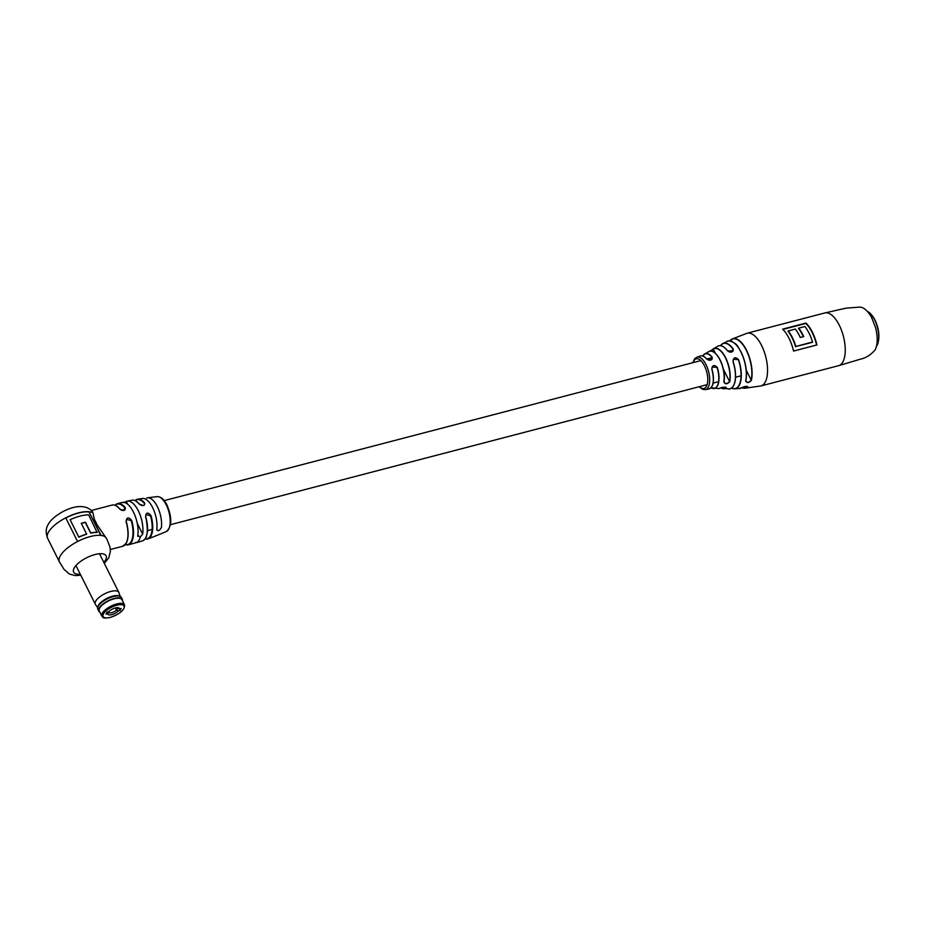<?xml version="1.0" encoding="UTF-8"?>
<svg xmlns="http://www.w3.org/2000/svg" width="925" height="925" viewBox="0 0 925 925"><rect width="100%" height="100%" fill="white"/><g stroke="black" fill="none" stroke-linecap="round" stroke-linejoin="round"><path stroke-width="1.39" d="M729.767 381.643C727.015 384.476 725.05 384.465 723.847 381.597L723.963 381.424C725.131 384.164 726.992 384.21 729.559 381.562L729.767 381.643A20.824 9.262 75.4 0 0 725.639 357.744A20.824 9.262 75.4 0 0 713.383 348.864L717.65 346.285A22.212 9.874 -104.6 0 1 727.617 350.945L733.178 350.876L733.213 348.91C733.167 352.321 731.305 353.003 727.617 350.945M723.847 381.597A19.205 8.533 -104.6 0 0 719.962 359.917A19.205 8.533 -104.6 0 0 708.851 351.639L704.746 353.94A17.991 8.001 75.4 0 1 712.157 357.142C712.192 360.438 710.354 361.062 706.665 359.027L712.169 359.05L712.157 357.142M709.961 351.222L713.36 348.875A20.824 9.262 75.4 0 1 713.383 348.864L709.949 351.222M731.883 341.522L731.108 339.614A25.507 11.331 75.4 0 1 732.045 339.059A25.507 11.331 75.4 0 1 746.995 351.176A25.507 11.331 75.4 0 1 751.424 380.198C749.053 382.973 747.134 383.251 745.654 381.007A24.42 10.857 -104.6 0 0 741.457 353.084A24.42 10.857 -104.6 0 0 727.062 341.487L722.807 343.568A23.46 10.429 75.4 0 1 733.213 348.91M733.328 386.037A22.027 9.793 75.4 0 0 733.132 361.675L732.993 361.687C733.444 357.293 735.317 356.611 738.589 359.64L733.317 359.27M711.857 369.399C712.319 365.005 714.146 364.369 717.349 367.502L712.157 366.959L711.857 369.399A17.043 7.573 -104.6 0 1 711.868 386.465A17.043 7.573 -104.6 0 1 708.735 388.986L705.451 389.564A16.754 7.446 75.4 0 0 708.261 387.147A16.754 7.446 75.4 0 0 706.018 364.647A16.754 7.446 75.4 0 0 696.999 357.142L700.144 356.056A17.043 7.573 -104.6 0 1 706.665 359.027M816.706 345.048L816.613 345.002A27.253 12.106 -104.6 0 0 805.825 323.449L805.883 323.218A27.392 12.175 75.4 0 1 816.81 344.99M795.72 346.517L812.52 341.984L795.72 346.517A27.392 12.175 75.4 0 0 792.228 337.637A27.392 12.175 75.4 0 0 788.123 331.046L788.1 331.081M812.474 342.077A27.253 12.106 75.4 0 1 812.543 342.296L795.697 346.551M742 387.621A25.31 11.25 -104.6 0 0 747.643 386.904L747.446 386.488M738.589 359.64A23.46 10.429 75.4 0 1 739.295 385.309A23.46 10.429 75.4 0 1 734.6 388.801L739.341 388.546A24.42 10.857 -104.6 0 0 741.977 387.621C744.937 386.245 746.891 386.049 747.851 387.032L747.701 386.65C747.573 386.037 745.7 386.361 742.058 387.587L742.104 387.529M720.991 387.818A20.639 9.169 -104.6 0 0 726.079 388.003L726.287 387.621C725.801 386.939 721.303 387.182 720.413 388.072L720.344 388.095C723.732 386.904 725.697 386.916 726.264 388.142L725.743 387.321M793.558 351.061L816.925 344.956A27.253 12.106 -104.6 0 0 812.416 332.214A27.253 12.106 -104.6 0 0 805.952 323.056L782.585 329.15A27.253 12.106 75.4 0 1 789.037 338.319A27.253 12.106 75.4 0 1 793.558 351.061L816.613 345.002M812.52 341.984A27.253 12.106 -104.6 0 0 804.923 326.525L798.714 328.144A27.253 12.106 75.4 0 1 803.709 336.584L800.275 337.486A27.253 12.106 -104.6 0 0 795.28 329.034L787.903 331.104A27.253 12.106 -104.6 0 1 792.054 337.741A27.253 12.106 -104.6 0 1 795.581 346.725M788.216 330.884A27.253 12.106 75.4 0 1 795.812 346.355M798.714 328.144L798.414 328.363A27.253 12.106 -104.6 0 1 802.565 335A27.253 12.106 -104.6 0 1 803.362 336.677M724.102 382.488L723.986 381.505C726.853 368.335 715.06 346.424 708.851 351.639L708.758 351.697M715.418 353.315L713.291 349.083L710.296 351.165M745.908 381.458L745.793 380.88M732.982 342.169A24.235 10.765 75.4 0 1 745.77 380.811L745.77 380.822C747.192 382.962 749.007 382.719 751.204 380.106L746.267 370.266M751.424 380.198L751.204 380.106A25.31 11.25 -104.6 0 0 746.313 350.321A25.31 11.25 -104.6 0 0 731.028 339.833M723.362 369.202L729.559 381.562A20.639 9.169 -104.6 0 0 725.454 357.848A20.639 9.169 -104.6 0 0 713.291 349.083L713.36 348.875M720.471 388.026L718.355 388.581A19.205 8.533 -104.6 0 0 720.344 388.095M741.977 387.621L739.341 388.546M131.917 500.182C134.264 499.754 136.761 501.061 139.432 504.125L143.294 505.582L144.508 504.784L144.612 502.888C144.959 505.998 143.144 506.391 139.201 504.067A21.009 9.342 -104.6 0 0 131.917 500.182L127.107 501.188A21.24 9.447 -104.6 0 0 126.297 501.466L123.21 502.68M115.058 505.304A21.275 9.458 75.4 0 1 117.544 503.651L122.112 502.46A21.275 9.458 75.4 0 1 133.42 512.022A21.275 9.458 75.4 0 1 137.802 535.494L140.334 536.858L142.681 534.199A21.24 9.447 -104.6 0 0 138.299 510.762A21.24 9.447 -104.6 0 0 127.107 501.188M135.119 500.633A20.523 9.123 75.4 0 1 137.709 499.176L142.427 498.471A20.026 8.903 75.4 0 1 152.625 507.559A20.026 8.903 75.4 0 1 156.811 529.285L156.926 530.291M156.811 529.285C157.898 531.563 159.435 530.962 161.424 527.458A19.413 8.626 -104.6 0 0 157.343 506.611A19.413 8.626 -104.6 0 0 147.503 497.789A19.413 8.626 -104.6 0 0 146.67 497.997M92.997 512.982L92.338 511.467C80.359 498.136 52.447 515.202 48.169 524.544C45.776 528.163 45.591 532.742 47.603 538.269A26.293 10.152 -26.6 0 1 48.32 532.442A26.293 10.152 -26.6 0 1 65.733 517.85A26.293 10.152 -26.6 0 1 89.32 511.779A26.293 10.152 -26.6 0 1 92.997 512.982L94.327 519.364A21.275 9.458 75.4 0 1 95.714 521.862A21.275 9.458 75.4 0 1 96.963 524.602L94.327 519.364M117.406 506.761A20.893 9.285 75.4 0 1 119.996 509.247L123.869 510.427L125.141 509.536L125.257 507.582C125.499 510.82 123.649 511.305 119.707 509.028A21.275 9.458 -104.6 0 0 111.994 505.096C114.457 504.483 117.105 505.802 119.949 509.085L119.707 509.028M144.508 504.784L144.508 504.784C143.132 505.998 141.433 505.778 139.432 504.125L139.201 504.067M126.644 542.177A20.893 9.285 75.4 0 0 126.274 521.781L126.101 521.804C126.586 517.202 128.436 516.717 131.651 520.347A21.275 9.458 75.4 0 1 128.286 544.813A21.275 9.458 75.4 0 1 125.314 544.594M135.848 542.397A21.24 9.447 -104.6 0 0 137.837 542.293A21.24 9.447 -104.6 0 0 138.438 542.073L133.558 543.368A21.275 9.458 75.4 0 1 132.842 543.623L128.286 544.813L125.28 544.628M137.802 535.494L137.917 536.5M104.317 563.406L108.757 557.844L110.387 551.381C109.902 547.704 111.046 548.964 106.699 538.847L96.963 524.602M138.287 541.773L137.628 541.865A21.275 9.458 75.4 0 0 140.334 536.858M156.048 535.563A19.413 8.626 -104.6 0 0 157.181 535.332L152.567 537.159A20.026 8.903 75.4 0 1 152.521 537.182L148.069 538.87A20.523 9.123 75.4 0 1 145.086 538.859M146.289 536.419A20.628 9.169 75.4 0 0 145.757 516.832L145.595 516.844C146.092 512.288 147.896 511.907 151.018 515.664A20.523 9.123 75.4 0 1 148.069 538.87L145.052 538.917M145.19 538.732A20.142 8.949 -104.6 0 0 150.498 515.826L145.919 514.473L145.792 516.809C148.52 531.308 147.433 539.31 142.519 540.824A21.009 9.342 -104.6 0 0 145.595 516.844M125.418 544.467A20.893 9.285 -104.6 0 0 131.165 520.509L126.448 519.399L126.309 521.758C128.76 530.788 128.772 537.899 126.332 543.091L122.736 546.27A21.275 9.458 -104.6 0 0 126.158 543.229A21.275 9.458 -104.6 0 0 126.101 521.804M101.172 535.436L89.066 511.999A25.912 10.002 -26.6 0 0 65.814 517.977L77.584 541.507A26.293 10.152 -26.6 0 1 101.172 535.436M65.814 517.977L77.596 541.495M100.779 535.39L89.066 511.999M81.331 523.481A25.912 10.002 -26.6 0 1 85.32 522.44L90.685 533.17A25.912 10.002 -26.6 0 1 97.102 532.43L88.638 514.855A26.293 10.152 -26.6 0 0 70.115 519.711L78.81 537.067A26.293 10.152 -26.6 0 1 86.638 534.06L81.261 523.33A26.293 10.152 -26.6 0 1 85.458 522.243L90.823 532.962A26.293 10.152 -26.6 0 1 97.333 532.21M70.115 519.711L78.856 537.217A25.912 10.002 -26.6 0 1 86.557 534.245L86.638 534.06M119.996 509.247L119.949 509.085C121.614 510.727 123.337 510.877 125.141 509.536M867.361 311.367A19.124 8.498 75.4 0 1 871.269 314.546A19.124 8.498 75.4 0 1 878.565 333.809A19.124 8.498 75.4 0 1 878.334 341.603A19.124 8.498 75.4 0 1 876.472 346.274M871.269 314.546L871.963 315.356A17.806 7.909 75.4 0 1 878.75 333.301A17.806 7.909 75.4 0 1 878.53 340.55L878.334 341.603M118.099 608.315L117.984 608.534A0.96 0.775 -151.7 0 1 116.908 608.823A7.099 5.735 -151.7 0 1 115.278 607.979M107.693 613.68L108.422 612.153A5.018 1.942 153.4 0 0 108.491 612.362A5.018 1.942 153.4 0 0 111.578 612.708A5.018 1.942 153.4 0 0 116.469 610.049L118.377 610.893A6.452 2.486 -26.6 0 1 111.775 614.639A6.452 2.486 -26.6 0 1 107.693 613.68L105.993 614.119L107.069 612.142L108.768 611.691A6.452 2.486 -26.6 0 1 118.354 607.737A6.452 2.486 -26.6 0 1 119.452 608.904L121.152 608.465L120.088 610.442L118.377 610.893M115.498 608.118L116.469 610.049M101.854 616.177L99.287 611.055A12.673 4.891 -26.6 0 1 114.145 598.81A12.673 4.891 -26.6 0 1 121.938 599.701L124.505 604.834C125.002 609.679 120.215 613.899 110.144 617.495C101.276 618.883 103.658 617.172 101.854 616.177A12.673 4.891 -26.6 0 1 116.723 603.944A12.673 4.891 -26.6 0 1 124.505 604.834M120.088 610.442L119.279 608.835M119.452 608.904L117.533 608.072A5.018 1.942 153.4 0 0 117.475 607.864A5.018 1.942 153.4 0 0 117.313 607.644M122.458 600.753A13.031 5.03 153.4 0 0 114.249 598.625A13.031 5.03 153.4 0 0 101.762 605.343A13.031 5.03 153.4 0 0 99.807 612.096M122.505 600.834A13.17 5.088 153.4 0 0 122.331 599.365A13.17 5.088 153.4 0 0 114.226 598.44A13.17 5.088 153.4 0 0 98.778 611.159A13.17 5.088 153.4 0 0 99.842 612.177M122.331 599.365L121.406 597.504A13.17 5.088 153.4 0 0 120.285 596.463A13.17 5.088 153.4 0 0 113.301 596.579A13.17 5.088 153.4 0 0 97.68 607.783A13.17 5.088 153.4 0 0 97.853 609.298L98.778 611.159M120.285 596.463L119.36 596.012A12.522 4.833 153.4 0 0 112.723 596.128A12.522 4.833 153.4 0 0 97.877 606.777L97.68 607.783M120.25 596.452L118.932 592.624A13.17 5.088 153.4 0 0 118.839 592.382A13.17 5.088 153.4 0 0 110.734 591.457A13.17 5.088 153.4 0 0 95.287 604.175A13.17 5.088 153.4 0 0 95.414 604.407L97.692 607.748M760.847 385.956L838.559 365.687A27.253 12.106 -104.6 0 0 842.929 361.802A27.253 12.106 -104.6 0 0 839.287 325.207A27.253 12.106 -104.6 0 0 824.799 312.962L747.088 333.231A27.253 12.106 -104.6 0 1 761.587 345.476A27.253 12.106 -104.6 0 1 765.229 382.071A27.253 12.106 -104.6 0 1 760.847 385.956L744.868 388.234A25.507 11.331 75.4 0 1 741.931 387.679L744.868 388.234A25.507 11.331 75.4 0 0 747.851 387.032M733.317 359.282L733.143 361.663C736.404 372.636 736.381 380.938 733.062 386.569C730.773 388.673 729.339 389.471 728.784 388.951A22.212 9.874 -104.6 0 0 733.548 385.644A22.212 9.874 -104.6 0 0 732.993 361.687M717.349 367.502A17.991 8.001 75.4 0 1 717.476 385.898A17.991 8.001 75.4 0 1 713.788 388.581A17.991 8.001 75.4 0 1 711.013 387.76A17.806 7.909 -104.6 0 0 717.141 367.572M702.722 356.009A17.991 8.001 75.4 0 1 704.746 353.94L702.699 355.998M720.471 345.684A23.46 10.429 75.4 0 1 722.807 343.568L720.448 345.684M699.416 386.673A15.32 6.81 -104.6 0 0 707.324 383.921A15.32 6.81 -104.6 0 0 704.411 365.71A15.32 6.81 -104.6 0 0 693.137 362.623M805.825 323.449L782.874 329.427M798.622 328.317A27.392 12.175 75.4 0 1 802.727 334.896A27.392 12.175 75.4 0 1 803.548 336.631M731.513 388.118L734.6 388.801A23.46 10.429 75.4 0 1 731.536 388.107M726.264 388.142A20.824 9.262 75.4 0 1 723.801 388.789A20.824 9.262 75.4 0 1 720.933 387.841L728.784 388.951M782.666 329.231L805.895 323.172M708.735 388.986C713.452 387.355 714.539 380.822 711.984 369.364A16.847 7.493 75.4 0 1 711.996 386.222M731.594 388.061A23.275 10.348 -104.6 0 0 738.381 359.721M704.341 356.865A16.847 7.493 75.4 0 1 706.735 359.016M712.007 357.316A17.806 7.909 -104.6 0 0 702.78 356.021M723.038 346.609A22.027 9.793 75.4 0 1 727.721 350.922M731.421 352.09L733.051 349.083A23.275 10.348 -104.6 0 0 720.54 345.696M713.406 351.951A19.02 8.452 75.4 0 1 723.963 381.424M80.267 574.182A18.165 7.007 -26.6 0 1 74.127 568.077A18.165 7.007 -26.6 0 1 94.951 554.561A18.165 7.007 -26.6 0 1 105.623 559.868A18.165 7.007 -26.6 0 1 103.82 562.388M80.764 575.2L75.341 575.581L69.433 574.078L64.01 569.349L59.454 561.949A26.293 10.152 -26.6 0 1 60.171 556.122A26.293 10.152 -26.6 0 1 84.106 538.57A26.293 10.152 -26.6 0 1 106.352 538.165M135.062 500.61L137.709 499.176A20.523 9.123 75.4 0 1 144.612 502.888M157.146 496.644C160.788 496.517 164.06 499.315 166.974 505.004C172.247 517.803 172.004 526.66 166.269 531.586A18.095 8.036 -104.6 0 0 166.257 504.877A18.095 8.036 -104.6 0 0 157.146 496.644L147.503 497.789M123.545 510.45L124.887 507.964A20.893 9.285 -104.6 0 0 115.209 505.351M115.012 505.281L117.544 503.651A21.275 9.458 75.4 0 1 125.257 507.582M126.297 501.466L127.696 504.264M137.235 523.319L142.681 534.199M137.351 502.183A20.628 9.169 75.4 0 1 139.282 504.056M144.219 503.281A20.142 8.949 -104.6 0 0 135.27 500.703M117.429 607.852L116.908 608.823M110.306 617.357A11.713 4.521 153.4 0 0 123.73 608.638A11.713 4.521 153.4 0 0 116.851 605.228A11.713 4.521 153.4 0 0 103.427 613.946A11.713 4.521 153.4 0 0 110.306 617.357M711.764 357.767L706.816 359.05C708.932 360.646 710.712 360.646 712.169 359.05L712.169 359.05M700.838 360.611L164.211 500.61M740.671 375.908L735.56 377.238M718.528 381.69L713.094 383.112M707.116 384.661L170.489 524.672M152.105 529.458L147.526 530.661M838.559 365.687L860.181 359.247C865.846 358.021 870.818 354.922 875.096 349.928C877.686 344.921 877.883 337.613 875.686 327.993L871.558 317.321C867.465 310.43 863.453 307.042 859.522 307.123L845.993 308.152L824.799 312.962M729.108 340.967L732.045 339.059L747.088 333.231M699.057 386.766L702.722 389.367L705.451 389.564M711.001 387.783L718.355 388.581M696.999 357.142L694.71 358.657L692.79 362.716M727.062 341.487C727.952 339.949 736.046 342.007 738.578 347.742C745.134 358.588 747.539 369.642 745.793 380.903M706.804 359.05C704.307 356.252 702.075 355.258 700.144 356.056M717.65 346.285C720.621 344.643 724.009 346.204 727.778 350.957C729.571 352.541 731.363 352.506 733.178 350.876M59.454 561.949L47.603 538.269M110.272 549.519L122.736 546.27M166.269 531.586L157.285 535.298M137.837 542.293L142.519 540.824M91.321 510.496L111.994 505.096M99.495 553.763L118.839 592.382M75.943 565.557L95.287 604.175"/></g></svg>
